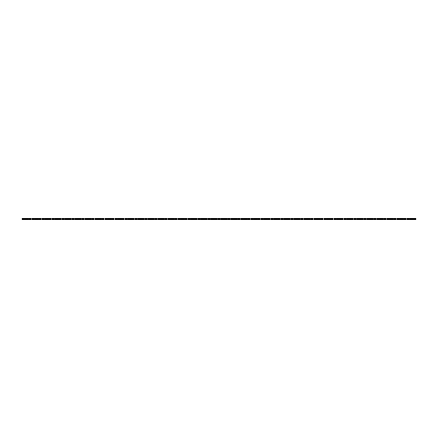 <?xml version="1.0" encoding="UTF-8"?>
<svg xmlns="http://www.w3.org/2000/svg" width="438" height="438" viewBox="0 0 438 438"><rect width="100%" height="100%" fill="white"/><g stroke="black" fill="none" stroke-linecap="round" stroke-linejoin="round"><path stroke-width="0.66" d="M22.365 218.666L22.365 219.334L21.9 219.334L21.9 218.666L22.896 218.666L22.896 219.334L24.555 219.334L24.555 218.666L24.09 218.666L24.09 219.334M22.365 219.334L22.896 219.334M22.896 218.666L23.559 218.666L23.559 219.334M23.559 218.666L24.09 218.666M25.683 218.666L25.683 219.334L25.218 219.334L25.218 218.666L26.214 218.666L26.214 219.334L27.873 219.334L27.873 218.666L27.408 218.666L27.408 219.334M25.683 219.334L26.214 219.334M26.214 218.666L26.877 218.666L26.877 219.334M26.877 218.666L27.408 218.666M29.001 218.666L29.001 219.334L28.536 219.334L28.536 218.666L29.532 218.666L29.532 219.334L31.191 219.334L31.191 218.666L30.726 218.666L30.726 219.334M29.001 219.334L29.532 219.334M29.532 218.666L30.195 218.666L30.195 219.334M30.195 218.666L30.726 218.666M32.319 218.666L32.319 219.334L31.854 219.334L31.854 218.666L32.85 218.666L32.85 219.334L34.509 219.334L34.509 218.666L34.044 218.666L34.044 219.334M32.319 219.334L32.85 219.334M32.85 218.666L33.512 218.666L33.512 219.334M33.512 218.666L34.044 218.666M35.637 218.666L35.637 219.334L35.171 219.334L35.171 218.666L36.168 218.666L36.168 219.334L37.827 219.334L37.827 218.666L37.361 218.666L37.361 219.334M35.637 219.334L36.168 219.334M36.168 218.666L36.83 218.666L36.83 219.334M36.83 218.666L37.361 218.666M38.955 218.666L38.955 219.334L38.489 219.334L38.489 218.666L39.486 218.666L39.486 219.334L41.145 219.334L41.145 218.666L40.679 218.666L40.679 219.334M38.955 219.334L39.486 219.334M39.486 218.666L40.148 218.666L40.148 219.334M40.148 218.666L40.679 218.666M42.272 218.666L42.272 219.334L41.807 219.334L41.807 218.666L42.804 218.666L42.804 219.334L44.462 219.334L44.462 218.666L43.997 218.666L43.997 219.334M42.272 219.334L42.804 219.334M42.804 218.666L43.466 218.666L43.466 219.334M43.466 218.666L43.997 218.666M45.59 218.666L45.59 219.334L45.125 219.334L45.125 218.666L46.121 218.666L46.121 219.334L47.78 219.334L47.78 218.666L47.315 218.666L47.315 219.334M45.59 219.334L46.121 219.334M46.121 218.666L46.784 218.666L46.784 219.334M46.784 218.666L47.315 218.666M48.908 218.666L48.908 219.334L48.443 219.334L48.443 218.666L49.439 218.666L49.439 219.334L51.098 219.334L51.098 218.666L50.633 218.666L50.633 219.334M48.908 219.334L49.439 219.334M49.439 218.666L50.107 218.666L50.107 219.334M50.107 218.666L50.633 218.666M52.226 218.666L52.226 219.334L51.766 219.334L51.766 218.666L52.757 218.666L52.757 219.334L54.416 219.334L54.416 218.666L53.956 218.666L53.956 219.334M52.226 219.334L52.757 219.334M52.757 218.666L53.425 218.666L53.425 219.334M53.425 218.666L53.956 218.666M55.544 218.666L55.544 219.334L55.084 219.334L55.084 218.666L56.075 218.666L56.075 219.334L57.734 219.334L57.734 218.666L57.274 218.666L57.274 219.334M55.544 219.334L56.075 219.334M56.075 218.666L56.743 218.666L56.743 219.334M56.743 218.666L57.274 218.666M58.867 218.666L58.867 219.334L58.402 219.334L58.402 218.666L59.393 218.666L59.393 219.334L61.057 219.334L61.057 218.666L60.592 218.666L60.592 219.334M58.867 219.334L59.393 219.334M59.393 218.666L60.061 218.666L60.061 219.334M60.061 218.666L60.592 218.666M62.185 218.666L62.185 219.334L61.72 219.334L61.72 218.666L62.716 218.666L62.716 219.334L64.375 219.334L64.375 218.666L63.91 218.666L63.91 219.334M62.185 219.334L62.716 219.334M62.716 218.666L63.379 218.666L63.379 219.334M63.379 218.666L63.91 218.666M65.503 218.666L65.503 219.334L65.038 219.334L65.038 218.666L66.034 218.666L66.034 219.334L67.693 219.334L67.693 218.666L67.228 218.666L67.228 219.334M65.503 219.334L66.034 219.334M66.034 218.666L66.696 218.666L66.696 219.334M66.696 218.666L67.228 218.666M68.821 218.666L68.821 219.334L68.355 219.334L68.355 218.666L69.352 218.666L69.352 219.334L71.011 219.334L71.011 218.666L70.545 218.666L70.545 219.334M68.821 219.334L69.352 219.334M69.352 218.666L70.014 218.666L70.014 219.334M70.014 218.666L70.545 218.666M72.139 218.666L72.139 219.334L71.673 219.334L71.673 218.666L72.67 218.666L72.67 219.334L74.329 219.334L74.329 218.666L73.863 218.666L73.863 219.334M72.139 219.334L72.67 219.334M72.67 218.666L73.332 218.666L73.332 219.334M73.332 218.666L73.863 218.666M75.456 218.666L75.456 219.334L74.991 219.334L74.991 218.666L75.988 218.666L75.988 219.334L77.646 219.334L77.646 218.666L77.181 218.666L77.181 219.334M75.456 219.334L75.988 219.334M75.988 218.666L76.65 218.666L76.65 219.334M76.65 218.666L77.181 218.666M78.774 218.666L78.774 219.334L78.309 219.334L78.309 218.666L79.305 218.666L79.305 219.334L80.964 219.334L80.964 218.666L80.499 218.666L80.499 219.334M78.774 219.334L79.305 219.334M79.305 218.666L79.968 218.666L79.968 219.334M79.968 218.666L80.499 218.666M82.092 218.666L82.092 219.334L81.627 219.334L81.627 218.666L82.623 218.666L82.623 219.334L84.282 219.334L84.282 218.666L83.817 218.666L83.817 219.334M82.092 219.334L82.623 219.334M82.623 218.666L83.286 218.666L83.286 219.334M83.286 218.666L83.817 218.666M85.41 218.666L85.41 219.334L84.945 219.334L84.945 218.666L85.941 218.666L85.941 219.334L87.6 219.334L87.6 218.666L87.135 218.666L87.135 219.334M85.41 219.334L85.941 219.334M85.941 218.666L86.604 218.666L86.604 219.334M86.604 218.666L87.135 218.666M88.728 218.666L88.728 219.334L88.262 219.334L88.262 218.666L89.259 218.666L89.259 219.334L90.918 219.334L90.918 218.666L90.452 218.666L90.452 219.334M88.728 219.334L89.259 219.334M89.259 218.666L89.921 218.666L89.921 219.334M89.921 218.666L90.452 218.666M92.046 218.666L92.046 219.334L91.58 219.334L91.58 218.666L92.577 218.666L92.577 219.334L94.236 219.334L94.236 218.666L93.77 218.666L93.77 219.334M92.046 219.334L92.577 219.334M92.577 218.666L93.239 218.666L93.239 219.334M93.239 218.666L93.77 218.666M95.364 218.666L95.364 219.334L94.898 219.334L94.898 218.666L95.895 218.666L95.895 219.334L97.554 219.334L97.554 218.666L97.088 218.666L97.088 219.334M95.364 219.334L95.895 219.334M95.895 218.666L96.557 218.666L96.557 219.334M96.557 218.666L97.088 218.666M98.681 218.666L98.681 219.334L98.216 219.334L98.216 218.666L99.212 218.666L99.212 219.334L100.871 219.334L100.871 218.666L100.406 218.666L100.406 219.334M98.681 219.334L99.212 219.334M99.212 218.666L99.875 218.666L99.875 219.334M99.875 218.666L100.406 218.666M101.999 218.666L101.999 219.334L101.534 219.334L101.534 218.666L102.53 218.666L102.53 219.334L104.189 219.334L104.189 218.666L103.724 218.666L103.724 219.334M101.999 219.334L102.53 219.334M102.53 218.666L103.193 218.666L103.193 219.334M103.193 218.666L103.724 218.666M105.317 218.666L105.317 219.334L104.857 219.334L104.857 218.666L105.848 218.666L105.848 219.334L107.507 219.334L107.507 218.666L107.047 218.666L107.047 219.334M105.317 219.334L105.848 219.334M105.848 218.666L106.516 218.666L106.516 219.334M106.516 218.666L107.047 218.666M108.635 218.666L108.635 219.334L108.175 219.334L108.175 218.666L109.166 218.666L109.166 219.334L110.825 219.334L110.825 218.666L110.365 218.666L110.365 219.334M108.635 219.334L109.166 219.334M109.166 218.666L109.834 218.666L109.834 219.334M109.834 218.666L110.365 218.666M111.953 218.666L111.953 219.334L111.493 219.334L111.493 218.666L112.484 218.666L112.484 219.334L114.143 219.334L114.143 218.666L113.683 218.666L113.683 219.334M111.953 219.334L112.484 219.334M112.484 218.666L113.152 218.666L113.152 219.334M113.152 218.666L113.683 218.666M115.276 218.666L115.276 219.334L114.811 219.334L114.811 218.666L115.807 218.666L115.807 219.334L117.466 219.334L117.466 218.666L117.001 218.666L117.001 219.334M115.276 219.334L115.807 219.334M115.807 218.666L116.47 218.666L116.47 219.334M116.47 218.666L117.001 218.666M118.594 218.666L118.594 219.334L118.129 219.334L118.129 218.666L119.125 218.666L119.125 219.334L120.784 219.334L120.784 218.666L120.319 218.666L120.319 219.334M118.594 219.334L119.125 219.334M119.125 218.666L119.788 218.666L119.788 219.334M119.788 218.666L120.319 218.666M121.912 218.666L121.912 219.334L121.446 219.334L121.446 218.666L122.443 218.666L122.443 219.334L124.102 219.334L124.102 218.666L123.636 218.666L123.636 219.334M121.912 219.334L122.443 219.334M122.443 218.666L123.105 218.666L123.105 219.334M123.105 218.666L123.636 218.666M125.23 218.666L125.23 219.334L124.764 219.334L124.764 218.666L125.761 218.666L125.761 219.334L127.42 219.334L127.42 218.666L126.954 218.666L126.954 219.334M125.23 219.334L125.761 219.334M125.761 218.666L126.423 218.666L126.423 219.334M126.423 218.666L126.954 218.666M128.548 218.666L128.548 219.334L128.082 219.334L128.082 218.666L129.079 218.666L129.079 219.334L130.738 219.334L130.738 218.666L130.272 218.666L130.272 219.334M128.548 219.334L129.079 219.334M129.079 218.666L129.741 218.666L129.741 219.334M129.741 218.666L130.272 218.666M131.865 218.666L131.865 219.334L131.4 219.334L131.4 218.666L132.396 218.666L132.396 219.334L134.055 219.334L134.055 218.666L133.59 218.666L133.59 219.334M131.865 219.334L132.396 219.334M132.396 218.666L133.059 218.666L133.059 219.334M133.059 218.666L133.59 218.666M135.183 218.666L135.183 219.334L134.718 219.334L134.718 218.666L135.714 218.666L135.714 219.334L137.373 219.334L137.373 218.666L136.908 218.666L136.908 219.334M135.183 219.334L135.714 219.334M135.714 218.666L136.377 218.666L136.377 219.334M136.377 218.666L136.908 218.666M138.501 218.666L138.501 219.334L138.036 219.334L138.036 218.666L139.032 218.666L139.032 219.334L140.691 219.334L140.691 218.666L140.226 218.666L140.226 219.334M138.501 219.334L139.032 219.334M139.032 218.666L139.695 218.666L139.695 219.334M139.695 218.666L140.226 218.666M141.819 218.666L141.819 219.334L141.354 219.334L141.354 218.666L142.35 218.666L142.35 219.334L144.009 219.334L144.009 218.666L143.544 218.666L143.544 219.334M141.819 219.334L142.35 219.334M142.35 218.666L143.012 218.666L143.012 219.334M143.012 218.666L143.544 218.666M145.137 218.666L145.137 219.334L144.671 219.334L144.671 218.666L145.668 218.666L145.668 219.334L147.327 219.334L147.327 218.666L146.861 218.666L146.861 219.334M145.137 219.334L145.668 219.334M145.668 218.666L146.33 218.666L146.33 219.334M146.33 218.666L146.861 218.666M148.455 218.666L148.455 219.334L147.989 219.334L147.989 218.666L148.986 218.666L148.986 219.334L150.645 219.334L150.645 218.666L150.179 218.666L150.179 219.334M148.455 219.334L148.986 219.334M148.986 218.666L149.648 218.666L149.648 219.334M149.648 218.666L150.179 218.666M151.772 218.666L151.772 219.334L151.307 219.334L151.307 218.666L152.304 218.666L152.304 219.334L153.962 219.334L153.962 218.666L153.497 218.666L153.497 219.334M151.772 219.334L152.304 219.334M152.304 218.666L152.966 218.666L152.966 219.334M152.966 218.666L153.497 218.666M155.09 218.666L155.09 219.334L154.625 219.334L154.625 218.666L155.621 218.666L155.621 219.334L157.28 219.334L157.28 218.666L156.815 218.666L156.815 219.334M155.09 219.334L155.621 219.334M155.621 218.666L156.284 218.666L156.284 219.334M156.284 218.666L156.815 218.666M158.408 218.666L158.408 219.334L157.943 219.334L157.943 218.666L158.939 218.666L158.939 219.334L160.598 219.334L160.598 218.666L160.133 218.666L160.133 219.334M158.408 219.334L158.939 219.334M158.939 218.666L159.607 218.666L159.607 219.334M159.607 218.666L160.133 218.666M161.726 218.666L161.726 219.334L161.266 219.334L161.266 218.666L162.257 218.666L162.257 219.334L163.916 219.334L163.916 218.666L163.456 218.666L163.456 219.334M161.726 219.334L162.257 219.334M162.257 218.666L162.925 218.666L162.925 219.334M162.925 218.666L163.456 218.666M165.044 218.666L165.044 219.334L164.584 219.334L164.584 218.666L165.575 218.666L165.575 219.334L167.234 219.334L167.234 218.666L166.774 218.666L166.774 219.334M165.044 219.334L165.575 219.334M165.575 218.666L166.243 218.666L166.243 219.334M166.243 218.666L166.774 218.666M168.367 218.666L168.367 219.334L167.902 219.334L167.902 218.666L168.893 218.666L168.893 219.334L170.557 219.334L170.557 218.666L170.092 218.666L170.092 219.334M168.367 219.334L168.893 219.334M168.893 218.666L169.561 218.666L169.561 219.334M169.561 218.666L170.092 218.666M171.685 218.666L171.685 219.334L171.22 219.334L171.22 218.666L172.216 218.666L172.216 219.334L173.875 219.334L173.875 218.666L173.41 218.666L173.41 219.334M171.685 219.334L172.216 219.334M172.216 218.666L172.879 218.666L172.879 219.334M172.879 218.666L173.41 218.666M175.003 218.666L175.003 219.334L174.538 219.334L174.538 218.666L175.534 218.666L175.534 219.334L177.193 219.334L177.193 218.666L176.728 218.666L176.728 219.334M175.003 219.334L175.534 219.334M175.534 218.666L176.196 218.666L176.196 219.334M176.196 218.666L176.728 218.666M178.321 218.666L178.321 219.334L177.855 219.334L177.855 218.666L178.852 218.666L178.852 219.334L180.511 219.334L180.511 218.666L180.045 218.666L180.045 219.334M178.321 219.334L178.852 219.334M178.852 218.666L179.514 218.666L179.514 219.334M179.514 218.666L180.045 218.666M181.639 218.666L181.639 219.334L181.173 219.334L181.173 218.666L182.17 218.666L182.17 219.334L183.829 219.334L183.829 218.666L183.363 218.666L183.363 219.334M181.639 219.334L182.17 219.334M182.17 218.666L182.832 218.666L182.832 219.334M182.832 218.666L183.363 218.666M184.956 218.666L184.956 219.334L184.491 219.334L184.491 218.666L185.488 218.666L185.488 219.334L187.146 219.334L187.146 218.666L186.681 218.666L186.681 219.334M184.956 219.334L185.488 219.334M185.488 218.666L186.15 218.666L186.15 219.334M186.15 218.666L186.681 218.666M188.274 218.666L188.274 219.334L187.809 219.334L187.809 218.666L188.805 218.666L188.805 219.334L190.464 219.334L190.464 218.666L189.999 218.666L189.999 219.334M188.274 219.334L188.805 219.334M188.805 218.666L189.468 218.666L189.468 219.334M189.468 218.666L189.999 218.666M191.592 218.666L191.592 219.334L191.127 219.334L191.127 218.666L192.123 218.666L192.123 219.334L193.782 219.334L193.782 218.666L193.317 218.666L193.317 219.334M191.592 219.334L192.123 219.334M192.123 218.666L192.786 218.666L192.786 219.334M192.786 218.666L193.317 218.666M194.91 218.666L194.91 219.334L194.445 219.334L194.445 218.666L195.441 218.666L195.441 219.334L197.1 219.334L197.1 218.666L196.635 218.666L196.635 219.334M194.91 219.334L195.441 219.334M195.441 218.666L196.104 218.666L196.104 219.334M196.104 218.666L196.635 218.666M198.228 218.666L198.228 219.334L197.762 219.334L197.762 218.666L198.759 218.666L198.759 219.334L200.418 219.334L200.418 218.666L199.952 218.666L199.952 219.334M198.228 219.334L198.759 219.334M198.759 218.666L199.421 218.666L199.421 219.334M199.421 218.666L199.952 218.666M201.546 218.666L201.546 219.334L201.08 219.334L201.08 218.666L202.077 218.666L202.077 219.334L203.736 219.334L203.736 218.666L203.27 218.666L203.27 219.334M201.546 219.334L202.077 219.334M202.077 218.666L202.739 218.666L202.739 219.334M202.739 218.666L203.27 218.666M204.864 218.666L204.864 219.334L204.398 219.334L204.398 218.666L205.395 218.666L205.395 219.334L207.054 219.334L207.054 218.666L206.588 218.666L206.588 219.334M204.864 219.334L205.395 219.334M205.395 218.666L206.057 218.666L206.057 219.334M206.057 218.666L206.588 218.666M208.181 218.666L208.181 219.334L207.716 219.334L207.716 218.666L208.712 218.666L208.712 219.334L210.371 219.334L210.371 218.666L209.906 218.666L209.906 219.334M208.181 219.334L208.712 219.334M208.712 218.666L209.375 218.666L209.375 219.334M209.375 218.666L209.906 218.666M211.499 218.666L211.499 219.334L211.034 219.334L211.034 218.666L212.03 218.666L212.03 219.334L213.689 219.334L213.689 218.666L213.224 218.666L213.224 219.334M211.499 219.334L212.03 219.334M212.03 218.666L212.693 218.666L212.693 219.334M212.693 218.666L213.224 218.666M214.817 218.666L214.817 219.334L214.357 219.334L214.357 218.666L215.348 218.666L215.348 219.334L217.007 219.334L217.007 218.666L216.547 218.666L216.547 219.334M214.817 219.334L215.348 219.334M215.348 218.666L216.016 218.666L216.016 219.334M216.016 218.666L216.547 218.666M218.135 218.666L218.135 219.334L217.675 219.334L217.675 218.666L218.666 218.666L218.666 219.334L220.325 219.334L220.325 218.666L219.865 218.666L219.865 219.334M218.135 219.334L218.666 219.334M218.666 218.666L219.334 218.666L219.334 219.334M219.334 218.666L219.865 218.666M221.453 218.666L221.453 219.334L220.993 219.334L220.993 218.666L221.984 218.666L221.984 219.334L223.643 219.334L223.643 218.666L223.183 218.666L223.183 219.334M221.453 219.334L221.984 219.334M221.984 218.666L222.652 218.666L222.652 219.334M222.652 218.666L223.183 218.666M224.776 218.666L224.776 219.334L224.311 219.334L224.311 218.666L225.307 218.666L225.307 219.334L226.966 219.334L226.966 218.666L226.501 218.666L226.501 219.334M224.776 219.334L225.307 219.334M225.307 218.666L225.97 218.666L225.97 219.334M225.97 218.666L226.501 218.666M228.094 218.666L228.094 219.334L227.629 219.334L227.629 218.666L228.625 218.666L228.625 219.334L230.284 219.334L230.284 218.666L229.819 218.666L229.819 219.334M228.094 219.334L228.625 219.334M228.625 218.666L229.288 218.666L229.288 219.334M229.288 218.666L229.819 218.666M231.412 218.666L231.412 219.334L230.946 219.334L230.946 218.666L231.943 218.666L231.943 219.334L233.602 219.334L233.602 218.666L233.136 218.666L233.136 219.334M231.412 219.334L231.943 219.334M231.943 218.666L232.605 218.666L232.605 219.334M232.605 218.666L233.136 218.666M234.73 218.666L234.73 219.334L234.264 219.334L234.264 218.666L235.261 218.666L235.261 219.334L236.92 219.334L236.92 218.666L236.454 218.666L236.454 219.334M234.73 219.334L235.261 219.334M235.261 218.666L235.923 218.666L235.923 219.334M235.923 218.666L236.454 218.666M238.048 218.666L238.048 219.334L237.582 219.334L237.582 218.666L238.579 218.666L238.579 219.334L240.238 219.334L240.238 218.666L239.772 218.666L239.772 219.334M238.048 219.334L238.579 219.334M238.579 218.666L239.241 218.666L239.241 219.334M239.241 218.666L239.772 218.666M241.365 218.666L241.365 219.334L240.9 219.334L240.9 218.666L241.896 218.666L241.896 219.334L243.555 219.334L243.555 218.666L243.09 218.666L243.09 219.334M241.365 219.334L241.896 219.334M241.896 218.666L242.559 218.666L242.559 219.334M242.559 218.666L243.09 218.666M244.683 218.666L244.683 219.334L244.218 219.334L244.218 218.666L245.214 218.666L245.214 219.334L246.873 219.334L246.873 218.666L246.408 218.666L246.408 219.334M244.683 219.334L245.214 219.334M245.214 218.666L245.877 218.666L245.877 219.334M245.877 218.666L246.408 218.666M248.001 218.666L248.001 219.334L247.536 219.334L247.536 218.666L248.532 218.666L248.532 219.334L250.191 219.334L250.191 218.666L249.726 218.666L249.726 219.334M248.001 219.334L248.532 219.334M248.532 218.666L249.195 218.666L249.195 219.334M249.195 218.666L249.726 218.666M251.319 218.666L251.319 219.334L250.854 219.334L250.854 218.666L251.85 218.666L251.85 219.334L253.509 219.334L253.509 218.666L253.044 218.666L253.044 219.334M251.319 219.334L251.85 219.334M251.85 218.666L252.512 218.666L252.512 219.334M252.512 218.666L253.044 218.666M254.637 218.666L254.637 219.334L254.171 219.334L254.171 218.666L255.168 218.666L255.168 219.334L256.827 219.334L256.827 218.666L256.361 218.666L256.361 219.334M254.637 219.334L255.168 219.334M255.168 218.666L255.83 218.666L255.83 219.334M255.83 218.666L256.361 218.666M257.955 218.666L257.955 219.334L257.489 219.334L257.489 218.666L258.486 218.666L258.486 219.334L260.145 219.334L260.145 218.666L259.679 218.666L259.679 219.334M257.955 219.334L258.486 219.334M258.486 218.666L259.148 218.666L259.148 219.334M259.148 218.666L259.679 218.666M261.272 218.666L261.272 219.334L260.807 219.334L260.807 218.666L261.804 218.666L261.804 219.334L263.462 219.334L263.462 218.666L262.997 218.666L262.997 219.334M261.272 219.334L261.804 219.334M261.804 218.666L262.466 218.666L262.466 219.334M262.466 218.666L262.997 218.666M264.59 218.666L264.59 219.334L264.125 219.334L264.125 218.666L265.121 218.666L265.121 219.334L266.78 219.334L266.78 218.666L266.315 218.666L266.315 219.334M264.59 219.334L265.121 219.334M265.121 218.666L265.784 218.666L265.784 219.334M265.784 218.666L266.315 218.666M267.908 218.666L267.908 219.334L267.443 219.334L267.443 218.666L268.439 218.666L268.439 219.334L270.098 219.334L270.098 218.666L269.633 218.666L269.633 219.334M267.908 219.334L268.439 219.334M268.439 218.666L269.107 218.666L269.107 219.334M269.107 218.666L269.633 218.666M271.226 218.666L271.226 219.334L270.766 219.334L270.766 218.666L271.757 218.666L271.757 219.334L273.416 219.334L273.416 218.666L272.956 218.666L272.956 219.334M271.226 219.334L271.757 219.334M271.757 218.666L272.425 218.666L272.425 219.334M272.425 218.666L272.956 218.666M274.544 218.666L274.544 219.334L274.084 219.334L274.084 218.666L275.075 218.666L275.075 219.334L276.734 219.334L276.734 218.666L276.274 218.666L276.274 219.334M274.544 219.334L275.075 219.334M275.075 218.666L275.743 218.666L275.743 219.334M275.743 218.666L276.274 218.666M277.867 218.666L277.867 219.334L277.402 219.334L277.402 218.666L278.393 218.666L278.393 219.334L280.057 219.334L280.057 218.666L279.592 218.666L279.592 219.334M277.867 219.334L278.393 219.334M278.393 218.666L279.061 218.666L279.061 219.334M279.061 218.666L279.592 218.666M281.185 218.666L281.185 219.334L280.72 219.334L280.72 218.666L281.716 218.666L281.716 219.334L283.375 219.334L283.375 218.666L282.91 218.666L282.91 219.334M281.185 219.334L281.716 219.334M281.716 218.666L282.379 218.666L282.379 219.334M282.379 218.666L282.91 218.666M284.503 218.666L284.503 219.334L284.038 219.334L284.038 218.666L285.034 218.666L285.034 219.334L286.693 219.334L286.693 218.666L286.228 218.666L286.228 219.334M284.503 219.334L285.034 219.334M285.034 218.666L285.696 218.666L285.696 219.334M285.696 218.666L286.228 218.666M287.821 218.666L287.821 219.334L287.355 219.334L287.355 218.666L288.352 218.666L288.352 219.334L290.011 219.334L290.011 218.666L289.545 218.666L289.545 219.334M287.821 219.334L288.352 219.334M288.352 218.666L289.014 218.666L289.014 219.334M289.014 218.666L289.545 218.666M291.139 218.666L291.139 219.334L290.673 219.334L290.673 218.666L291.67 218.666L291.67 219.334L293.329 219.334L293.329 218.666L292.863 218.666L292.863 219.334M291.139 219.334L291.67 219.334M291.67 218.666L292.332 218.666L292.332 219.334M292.332 218.666L292.863 218.666M294.456 218.666L294.456 219.334L293.991 219.334L293.991 218.666L294.988 218.666L294.988 219.334L296.646 219.334L296.646 218.666L296.181 218.666L296.181 219.334M294.456 219.334L294.988 219.334M294.988 218.666L295.65 218.666L295.65 219.334M295.65 218.666L296.181 218.666M297.774 218.666L297.774 219.334L297.309 219.334L297.309 218.666L298.305 218.666L298.305 219.334L299.964 219.334L299.964 218.666L299.499 218.666L299.499 219.334M297.774 219.334L298.305 219.334M298.305 218.666L298.968 218.666L298.968 219.334M298.968 218.666L299.499 218.666M301.092 218.666L301.092 219.334L300.627 219.334L300.627 218.666L301.623 218.666L301.623 219.334L303.282 219.334L303.282 218.666L302.817 218.666L302.817 219.334M301.092 219.334L301.623 219.334M301.623 218.666L302.286 218.666L302.286 219.334M302.286 218.666L302.817 218.666M304.41 218.666L304.41 219.334L303.945 219.334L303.945 218.666L304.941 218.666L304.941 219.334L306.6 219.334L306.6 218.666L306.135 218.666L306.135 219.334M304.41 219.334L304.941 219.334M304.941 218.666L305.604 218.666L305.604 219.334M305.604 218.666L306.135 218.666M307.728 218.666L307.728 219.334L307.262 219.334L307.262 218.666L308.259 218.666L308.259 219.334L309.918 219.334L309.918 218.666L309.452 218.666L309.452 219.334M307.728 219.334L308.259 219.334M308.259 218.666L308.921 218.666L308.921 219.334M308.921 218.666L309.452 218.666M311.046 218.666L311.046 219.334L310.58 219.334L310.58 218.666L311.577 218.666L311.577 219.334L313.236 219.334L313.236 218.666L312.77 218.666L312.77 219.334M311.046 219.334L311.577 219.334M311.577 218.666L312.239 218.666L312.239 219.334M312.239 218.666L312.77 218.666M314.364 218.666L314.364 219.334L313.898 219.334L313.898 218.666L314.895 218.666L314.895 219.334L316.554 219.334L316.554 218.666L316.088 218.666L316.088 219.334M314.364 219.334L314.895 219.334M314.895 218.666L315.557 218.666L315.557 219.334M315.557 218.666L316.088 218.666M317.681 218.666L317.681 219.334L317.216 219.334L317.216 218.666L318.212 218.666L318.212 219.334L319.871 219.334L319.871 218.666L319.406 218.666L319.406 219.334M317.681 219.334L318.212 219.334M318.212 218.666L318.875 218.666L318.875 219.334M318.875 218.666L319.406 218.666M320.999 218.666L320.999 219.334L320.534 219.334L320.534 218.666L321.53 218.666L321.53 219.334L323.189 219.334L323.189 218.666L322.724 218.666L322.724 219.334M320.999 219.334L321.53 219.334M321.53 218.666L322.193 218.666L322.193 219.334M322.193 218.666L322.724 218.666M324.317 218.666L324.317 219.334L323.857 219.334L323.857 218.666L324.848 218.666L324.848 219.334L326.507 219.334L326.507 218.666L326.047 218.666L326.047 219.334M324.317 219.334L324.848 219.334M324.848 218.666L325.516 218.666L325.516 219.334M325.516 218.666L326.047 218.666M327.635 218.666L327.635 219.334L327.175 219.334L327.175 218.666L328.166 218.666L328.166 219.334L329.825 219.334L329.825 218.666L329.365 218.666L329.365 219.334M327.635 219.334L328.166 219.334M328.166 218.666L328.834 218.666L328.834 219.334M328.834 218.666L329.365 218.666M330.953 218.666L330.953 219.334L330.493 219.334L330.493 218.666L331.484 218.666L331.484 219.334L333.143 219.334L333.143 218.666L332.683 218.666L332.683 219.334M330.953 219.334L331.484 219.334M331.484 218.666L332.152 218.666L332.152 219.334M332.152 218.666L332.683 218.666M334.276 218.666L334.276 219.334L333.811 219.334L333.811 218.666L334.807 218.666L334.807 219.334L336.466 219.334L336.466 218.666L336.001 218.666L336.001 219.334M334.276 219.334L334.807 219.334M334.807 218.666L335.47 218.666L335.47 219.334M335.47 218.666L336.001 218.666M337.594 218.666L337.594 219.334L337.129 219.334L337.129 218.666L338.125 218.666L338.125 219.334L339.784 219.334L339.784 218.666L339.319 218.666L339.319 219.334M337.594 219.334L338.125 219.334M338.125 218.666L338.788 218.666L338.788 219.334M338.788 218.666L339.319 218.666M340.912 218.666L340.912 219.334L340.446 219.334L340.446 218.666L341.443 218.666L341.443 219.334L343.102 219.334L343.102 218.666L342.636 218.666L342.636 219.334M340.912 219.334L341.443 219.334M341.443 218.666L342.105 218.666L342.105 219.334M342.105 218.666L342.636 218.666M344.23 218.666L344.23 219.334L343.764 219.334L343.764 218.666L344.761 218.666L344.761 219.334L346.42 219.334L346.42 218.666L345.954 218.666L345.954 219.334M344.23 219.334L344.761 219.334M344.761 218.666L345.423 218.666L345.423 219.334M345.423 218.666L345.954 218.666M347.548 218.666L347.548 219.334L347.082 219.334L347.082 218.666L348.079 218.666L348.079 219.334L349.738 219.334L349.738 218.666L349.272 218.666L349.272 219.334M347.548 219.334L348.079 219.334M348.079 218.666L348.741 218.666L348.741 219.334M348.741 218.666L349.272 218.666M350.865 218.666L350.865 219.334L350.4 219.334L350.4 218.666L351.396 218.666L351.396 219.334L353.055 219.334L353.055 218.666L352.59 218.666L352.59 219.334M350.865 219.334L351.396 219.334M351.396 218.666L352.059 218.666L352.059 219.334M352.059 218.666L352.59 218.666M354.183 218.666L354.183 219.334L353.718 219.334L353.718 218.666L354.714 218.666L354.714 219.334L356.373 219.334L356.373 218.666L355.908 218.666L355.908 219.334M354.183 219.334L354.714 219.334M354.714 218.666L355.377 218.666L355.377 219.334M355.377 218.666L355.908 218.666M357.501 218.666L357.501 219.334L357.036 219.334L357.036 218.666L358.032 218.666L358.032 219.334L359.691 219.334L359.691 218.666L359.226 218.666L359.226 219.334M357.501 219.334L358.032 219.334M358.032 218.666L358.695 218.666L358.695 219.334M358.695 218.666L359.226 218.666M360.819 218.666L360.819 219.334L360.354 219.334L360.354 218.666L361.35 218.666L361.35 219.334L363.009 219.334L363.009 218.666L362.544 218.666L362.544 219.334M360.819 219.334L361.35 219.334M361.35 218.666L362.012 218.666L362.012 219.334M362.012 218.666L362.544 218.666M364.137 218.666L364.137 219.334L363.671 219.334L363.671 218.666L364.668 218.666L364.668 219.334L366.327 219.334L366.327 218.666L365.861 218.666L365.861 219.334M364.137 219.334L364.668 219.334M364.668 218.666L365.33 218.666L365.33 219.334M365.33 218.666L365.861 218.666M367.455 218.666L367.455 219.334L366.989 219.334L366.989 218.666L367.986 218.666L367.986 219.334L369.645 219.334L369.645 218.666L369.179 218.666L369.179 219.334M367.455 219.334L367.986 219.334M367.986 218.666L368.648 218.666L368.648 219.334M368.648 218.666L369.179 218.666M370.772 218.666L370.772 219.334L370.307 219.334L370.307 218.666L371.304 218.666L371.304 219.334L372.962 219.334L372.962 218.666L372.497 218.666L372.497 219.334M370.772 219.334L371.304 219.334M371.304 218.666L371.966 218.666L371.966 219.334M371.966 218.666L372.497 218.666M374.09 218.666L374.09 219.334L373.625 219.334L373.625 218.666L374.621 218.666L374.621 219.334L376.28 219.334L376.28 218.666L375.815 218.666L375.815 219.334M374.09 219.334L374.621 219.334M374.621 218.666L375.284 218.666L375.284 219.334M375.284 218.666L375.815 218.666M377.408 218.666L377.408 219.334L376.943 219.334L376.943 218.666L377.939 218.666L377.939 219.334L379.598 219.334L379.598 218.666L379.133 218.666L379.133 219.334M377.408 219.334L377.939 219.334M377.939 218.666L378.607 218.666L378.607 219.334M378.607 218.666L379.133 218.666M380.726 218.666L380.726 219.334L380.266 219.334L380.266 218.666L381.257 218.666L381.257 219.334L382.916 219.334L382.916 218.666L382.456 218.666L382.456 219.334M380.726 219.334L381.257 219.334M381.257 218.666L381.925 218.666L381.925 219.334M381.925 218.666L382.456 218.666M384.044 218.666L384.044 219.334L383.584 219.334L383.584 218.666L384.575 218.666L384.575 219.334L386.234 219.334L386.234 218.666L385.774 218.666L385.774 219.334M384.044 219.334L384.575 219.334M384.575 218.666L385.243 218.666L385.243 219.334M385.243 218.666L385.774 218.666M387.367 218.666L387.367 219.334L386.902 219.334L386.902 218.666L387.893 218.666L387.893 219.334L389.557 219.334L389.557 218.666L389.092 218.666L389.092 219.334M387.367 219.334L387.893 219.334M387.893 218.666L388.561 218.666L388.561 219.334M388.561 218.666L389.092 218.666M390.685 218.666L390.685 219.334L390.22 219.334L390.22 218.666L391.216 218.666L391.216 219.334L392.875 219.334L392.875 218.666L392.41 218.666L392.41 219.334M390.685 219.334L391.216 219.334M391.216 218.666L391.879 218.666L391.879 219.334M391.879 218.666L392.41 218.666M394.003 218.666L394.003 219.334L393.538 219.334L393.538 218.666L394.534 218.666L394.534 219.334L396.193 219.334L396.193 218.666L395.728 218.666L395.728 219.334M394.003 219.334L394.534 219.334M394.534 218.666L395.196 218.666L395.196 219.334M395.196 218.666L395.728 218.666M397.321 218.666L397.321 219.334L396.855 219.334L396.855 218.666L397.852 218.666L397.852 219.334L399.511 219.334L399.511 218.666L399.045 218.666L399.045 219.334M397.321 219.334L397.852 219.334M397.852 218.666L398.514 218.666L398.514 219.334M398.514 218.666L399.045 218.666M400.639 218.666L400.639 219.334L400.173 219.334L400.173 218.666L401.17 218.666L401.17 219.334L402.829 219.334L402.829 218.666L402.363 218.666L402.363 219.334M400.639 219.334L401.17 219.334M401.17 218.666L401.832 218.666L401.832 219.334M401.832 218.666L402.363 218.666M403.956 218.666L403.956 219.334L403.491 219.334L403.491 218.666L404.488 218.666L404.488 219.334L406.146 219.334L406.146 218.666L405.681 218.666L405.681 219.334M403.956 219.334L404.488 219.334M404.488 218.666L405.15 218.666L405.15 219.334M405.15 218.666L405.681 218.666M407.274 218.666L407.274 219.334L406.809 219.334L406.809 218.666L407.805 218.666L407.805 219.334L409.464 219.334L409.464 218.666L408.999 218.666L408.999 219.334M407.274 219.334L407.805 219.334M407.805 218.666L408.468 218.666L408.468 219.334M408.468 218.666L408.999 218.666M410.592 218.666L410.592 219.334L410.127 219.334L410.127 218.666L411.123 218.666L411.123 219.334L412.782 219.334L412.782 218.666L412.317 218.666L412.317 219.334M410.592 219.334L411.123 219.334M411.123 218.666L411.786 218.666L411.786 219.334M411.786 218.666L412.317 218.666M413.91 218.666L413.91 219.334L413.445 219.334L413.445 218.666L414.441 218.666L414.441 219.334L416.1 219.334L416.1 218.666L415.635 218.666L415.635 219.334M413.91 219.334L414.441 219.334M414.441 218.666L415.104 218.666L415.104 219.334M415.104 218.666L415.635 218.666"/></g></svg>
